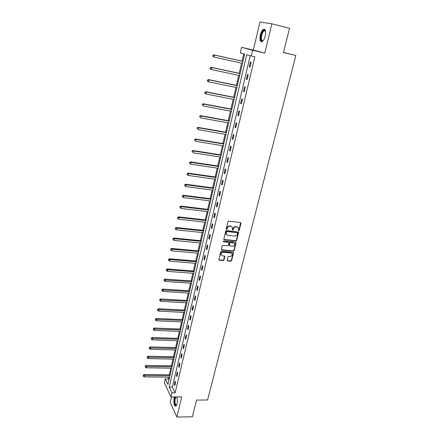 <?xml version="1.0" encoding="UTF-8"?>
<svg xmlns="http://www.w3.org/2000/svg" width="439" height="439" viewBox="0 0 439 439"><rect width="100%" height="100%" fill="white"/><g stroke="black" fill="none" stroke-linecap="round" stroke-linejoin="round"><path stroke-width="0.66" d="M238.657 230.744L239.222 230.327L241 223.231L240.517 222.491L228.796 221.157L227.973 221.761L226.228 228.922L226.573 229.443L227.144 229.021L227.369 228.099C227.819 226.809 228.692 226.167 229.992 226.178L230.969 226.283L232.456 227.397L232.313 229.855L232.637 230.096L233.208 229.674L233.438 228.757C233.883 227.473 234.75 226.837 236.045 226.842L237.016 226.952L238.476 228.033L238.339 230.508L238.657 230.744M238.328 230.475L238.959 230.069L240.682 222.529M226.233 229.169L226.892 228.763L227.117 227.841L227.369 228.099M232.302 229.822L232.95 229.421L233.175 228.499L233.438 228.757M174.481 396.922L174.129 398.03C173.487 403.145 174.069 405.877 175.88 406.234L176.994 404.067C177.521 401.411 177.427 399.029 176.714 396.911M265.266 35.987C266.116 31.07 265.496 28.853 263.405 29.347C262.099 30.247 261.073 32.124 260.332 34.988C259.487 39.867 260.107 42.067 262.204 41.59C263.493 40.712 264.514 38.846 265.266 35.987M227.139 260.212L227.621 260.914L230.848 261.194L231.649 260.601L233.543 252.59L233.082 252.255L221.475 251.174L220.663 251.772L218.803 259.833L219.28 260.19L223.221 260.53L224.022 259.937L224.817 256.299L222.392 255.772L221.124 254.829C220.943 253.314 221.651 252.463 223.248 252.277L230.887 252.979L232.121 253.89C232.319 255.405 231.616 256.261 230.02 256.458L228.752 256.343L227.951 256.936L227.139 260.212M171.918 392.878L170.963 396.938L164.356 382.819L165.267 378.868L167.907 384.432L244.633 54.096L240.281 52.856L241.554 47.346L252.623 50.26L251.273 55.994L246.713 54.688L169.169 387.083L171.918 392.878L175.117 392.878L254.867 56.812L251.273 55.994M271.856 23.821L259.965 21.95L253.33 50.073L264.794 53.075L271.856 23.821L289.542 28.288L283.473 52.554L295.859 55.457L207.587 399.995L196.557 400.061L192.375 416.787L176.89 417.05L181.757 396.894L170.963 396.938M264.794 53.075L252.623 50.26M235.913 240.929L236.72 240.336L238.646 232.138L226.502 230.552L225.684 231.15L223.786 239.403L224.258 239.754L235.913 240.929L235.65 240.665L236.456 240.073L238.366 231.847M221.508 249.753L233.109 250.839L233.91 250.246L235.836 242.537L236.1 242.8L234.168 250.521L233.367 251.113L221.755 250.027L221.283 249.67L221.755 250.027M228.697 242.372L228.236 242.048L228.96 242.663L228.434 245.247L227.627 245.84L222.886 245.385L222.074 245.983L221.283 249.67M228.494 242.317L223.555 241.829L223.226 241.576L223.78 240.901L235.622 242.081L236.1 242.8M171.523 396.933L170.206 402.514L176.89 417.05M295.859 55.457L283.501 52.444M250.214 55.687L172.324 387.094L175.117 392.878M250.411 62.058L249.281 66.854L250.038 67.101L251.174 62.294L250.411 62.058M247.481 74.487L246.367 79.229L247.108 79.503L248.233 74.751L247.481 74.487M244.583 86.768L243.48 91.455L244.21 91.767L245.324 87.065L244.583 86.768M241.724 98.912L240.632 103.544L241.351 103.884L242.449 99.241L241.724 98.912M238.893 110.913L237.812 115.495L238.52 115.869L239.606 111.276L238.893 110.913M236.094 122.783L235.024 127.315L235.721 127.716L236.791 123.172L236.094 122.783M233.323 134.521L232.269 138.998L232.955 139.426L234.014 134.938L233.323 134.521M230.59 146.121L229.548 150.55L230.217 151.011L231.265 146.571L230.59 146.121M227.885 157.596L226.853 161.975L227.512 162.463L228.549 158.073L227.885 157.596M225.207 168.944L224.186 173.273L224.839 173.789L225.865 169.449L225.207 168.944M222.562 180.166L221.552 184.451L222.194 184.989L223.21 180.692L222.562 180.166M219.944 191.267L218.946 195.503L219.577 196.068L220.581 191.821L219.944 191.267M217.354 202.242L216.367 206.434L216.987 207.027L217.98 202.823L217.354 202.242M214.792 213.102L213.815 217.25L214.43 217.865L215.412 213.711L214.792 213.102M212.262 223.846L211.296 227.945L211.894 228.587L212.866 224.477L212.262 223.846M209.754 234.475L208.799 238.531L209.392 239.195L210.352 235.128L209.754 234.475M207.274 244.989L206.33 249.001L206.912 249.687L207.861 245.664L207.274 244.989M204.821 255.388L203.888 259.361L204.459 260.069L205.403 256.091L204.821 255.388M202.395 265.683L201.468 269.612L202.033 270.342L202.966 266.402L202.395 265.683M199.992 275.868L199.076 279.758L199.635 280.505L200.552 276.608L199.992 275.868M197.616 285.948L196.71 289.795L197.259 290.569L198.17 286.711L197.616 285.948M195.267 295.919L194.367 299.733L194.905 300.523L195.805 296.704L195.267 295.919M192.935 305.791L192.046 309.561L192.578 310.373L193.473 306.598L192.935 305.791M190.636 315.564L189.752 319.296L190.274 320.124L191.157 316.387L190.636 315.564M188.353 325.233L187.48 328.926L187.996 329.771L188.869 326.073L188.353 325.233M186.098 334.803L185.236 338.458L185.741 339.325L186.602 335.665L186.098 334.803M183.864 344.28L183.008 347.897L183.507 348.78L184.364 345.158L183.864 344.28M181.647 353.658L180.808 357.242L181.296 358.142L182.141 354.553L181.647 353.658M179.458 362.943L178.624 366.488L179.107 367.41L179.946 363.854L179.458 362.943M177.29 372.135L176.467 375.647L176.939 376.585L177.773 373.068L177.29 372.135M175.145 381.239L174.327 384.712L174.793 385.667L175.616 382.182L175.145 381.239M243.716 53.838L242.026 61.125M241.56 63.156L239.206 73.302M238.734 75.349L236.412 85.342M235.935 87.405L233.658 97.244M233.175 99.324L230.925 109.015M230.442 111.105L228.231 120.654M227.742 122.761L225.558 132.166M225.07 134.285L222.924 143.553M222.425 145.682L220.312 154.813M219.813 156.959L217.728 165.953M217.228 168.11L215.176 176.966M214.671 179.139L212.646 187.87M212.141 190.049L210.149 198.653M209.639 200.848L207.674 209.321M207.164 211.527L205.227 219.879M204.717 222.09L202.807 230.321M202.291 232.549L200.409 240.66M199.893 242.893L198.038 250.888M197.523 253.133L195.695 261.013M195.174 263.263L193.374 271.028M192.847 273.294L191.075 280.944M190.548 283.215L188.797 290.761M188.271 293.038L186.548 300.474M186.015 302.762L184.314 310.093M183.782 312.387L182.108 319.614M181.576 321.919L179.924 329.041M179.386 331.352L177.762 338.37M177.224 340.691L175.622 347.611M175.079 349.938L173.498 356.759M172.961 359.091L171.397 365.819M170.859 368.156L169.317 374.791M168.774 377.134L168.367 378.895L168.927 380.053M168.367 378.895L165.267 378.868M253.33 50.073L241.554 47.346M172.324 387.094L169.169 387.083M249.281 66.854L250.054 67.024M246.367 79.229L247.135 79.388M243.48 91.455L244.249 91.608M240.632 103.544L241.395 103.692M237.812 115.495L238.575 115.638M235.024 127.315L235.787 127.447M232.269 138.998L233.027 139.125M229.548 150.55L230.299 150.67M226.853 161.975L227.6 162.09M224.186 173.273L224.933 173.383M221.552 184.451L222.299 184.55M218.946 195.503L219.687 195.596M216.367 206.434L217.107 206.528M213.815 217.25L214.556 217.332M211.296 227.945L212.026 228.028M208.799 238.531L209.529 238.602M237.351 232.681L226.738 231.309L226.167 231.726L225.931 232.697L225.992 233.921L226.513 234.645M206.33 249.001L207.06 249.072M203.888 259.361L204.612 259.427M201.468 269.612L202.192 269.672M199.076 279.758L199.8 279.808M196.71 289.795L197.429 289.844M194.367 299.733L195.081 299.771M192.046 309.561L192.759 309.599M189.752 319.296L190.466 319.329M187.48 328.926L188.188 328.954M185.236 338.458L185.938 338.48M183.008 347.897L183.711 347.918M180.808 357.242L181.505 357.253M178.624 366.488L179.321 366.499M176.467 375.647L177.158 375.652M174.327 384.712L175.018 384.718M237.922 227.309L237.016 226.952M233.175 228.499C233.619 227.221 234.486 226.579 235.776 226.59L236.747 226.7M231.907 226.661L230.969 226.283M227.117 227.841C227.561 226.551 228.434 225.915 229.729 225.926L230.711 226.03M223.797 239.431L235.65 240.665M237.587 233.169L237.252 232.654L226.996 231.567L226.425 231.984L226.25 234.179L227.753 235.309L234.755 236.034C236.039 236.039 236.901 235.403 237.345 234.13L237.587 233.169M228.236 242.048L223.555 241.829M232.511 246.317C234.13 246.12 234.832 245.253 234.613 243.711L233.383 242.8L230.694 242.537L229.882 243.129L229.356 245.708L232.511 246.317M234.168 243.107L233.383 242.8M229.367 245.73L229.081 245.066L229.63 242.86L230.437 242.268L233.125 242.537M235.836 242.537L235.809 242.13M231.699 253.303L230.887 252.979M221.283 255.141L220.877 254.549C220.696 253.034 221.399 252.184 222.996 252.002L230.629 252.705M218.803 259.839L222.968 260.25L223.775 259.658L224.559 256.014M227.155 260.568L230.596 260.909L231.391 260.322L233.279 252.304L233.543 252.59M242.954 61.334L213.782 54.848L214.441 55.062L214.002 57.07L242.482 63.359M242.937 61.394L214.441 55.062L212.904 55.303L212.986 56.192L213.162 55.391M212.986 56.192L214.002 57.07L212.728 56.11M212.904 55.303L213.782 54.848M263.274 40.575C260.075 43.735 260.217 33.49 263.4 30.681L264.876 30.22L265.584 31.164M265.59 31.191L265.112 30.708L263.746 31.131C261.04 33.485 260.546 42.353 263.224 40.597L263.285 40.558M264.684 29.314L263.411 29.951C260.733 32.277 259.427 41.014 261.628 41.793M176.582 405.307C174.859 405.62 174.272 403.326 174.815 398.431L175.408 396.916M176.039 396.916L175.21 398.617C174.695 402.717 175.161 404.906 176.615 405.192L176.637 405.181M174.991 396.922L174.634 398.047C173.998 402.162 174.393 404.901 175.814 406.273M240.128 73.5L211.066 67.288L211.713 67.535L211.28 69.521L239.65 75.546M240.1 73.604L211.713 67.535L210.193 67.76L210.276 68.654L210.451 67.858M210.276 68.654L211.28 69.521L210.638 69.269L210.018 68.55M210.193 67.76L211.066 67.288M237.334 85.528L208.388 79.591L209.024 79.871L208.596 81.83L236.851 87.591M237.301 85.671L209.024 79.871L207.51 80.068L207.592 80.968L207.762 80.183M207.592 80.968L208.596 81.83L207.96 81.55L207.34 80.853M207.51 80.068L208.388 79.591M234.569 97.425L205.737 91.751L206.363 92.058L205.935 94.001L234.086 99.499M234.53 97.601L206.363 92.058L204.865 92.239L204.942 93.139L205.112 92.366M204.942 93.139L205.935 94.001L204.695 93.013M204.865 92.239L205.737 91.751M231.836 109.185L203.114 103.769L203.729 104.109L203.312 106.029L231.353 111.276M231.787 109.399L203.729 104.109L202.242 104.273L202.324 105.179L202.489 104.411M202.242 104.273L203.114 103.769M229.136 120.818L200.524 115.655L201.128 116.028L200.716 117.921L228.648 122.92M229.081 121.065L201.128 116.028L199.657 116.17L199.729 117.076L199.893 116.319M199.657 116.17L200.524 115.655M226.464 132.32L197.962 127.409L198.554 127.804L198.148 129.681L225.97 134.438M226.398 132.6L198.554 127.804L197.095 127.93L197.166 128.841L197.331 128.089M197.095 127.93L197.962 127.409M223.824 143.701L195.426 139.026L196.013 139.454L195.607 141.309L223.325 145.83M223.747 144.014L196.013 139.454L194.565 139.558L194.636 140.475L194.795 139.734M194.565 139.558L195.426 139.026M221.207 154.951L192.924 150.517L193.5 150.972L193.1 152.81L220.707 157.096M221.13 155.302L193.5 150.972L192.062 151.06L192.128 151.976L192.287 151.246M192.062 151.06L192.924 150.517M218.622 166.085L190.444 161.881L191.009 162.364L190.614 164.181L218.123 168.241M218.534 166.463L191.009 162.364L189.588 162.435L189.653 163.352L189.813 162.628M190.614 164.181L189.653 163.352M189.588 162.435L190.444 161.881M216.065 177.093L187.996 173.12L188.55 173.63L188.161 175.424L215.56 179.266M215.972 177.504L188.55 173.63L187.135 173.685L187.201 174.607L187.36 173.888M188.161 175.424L187.201 174.607M187.135 173.685L187.996 173.12M213.535 187.985L185.571 184.237L186.12 184.775L185.73 186.548L213.03 190.169M213.431 188.43L186.12 184.775L184.715 184.808L184.781 185.735L184.934 185.022M185.73 186.548L184.781 185.735M184.715 184.808L185.571 184.237M211.033 198.763L183.178 195.234L183.711 195.794L183.326 197.55L210.522 200.958M210.923 199.235L183.711 195.794L182.322 195.81L182.383 196.738L182.536 196.035M183.326 197.55L182.383 196.738M182.322 195.81L183.178 195.234M208.558 209.425L180.802 206.111L181.334 206.698L180.95 208.432L208.042 211.631M208.437 209.924L181.334 206.698L179.952 206.698L180.012 207.625L180.16 206.934M180.95 208.432L180.012 207.625M179.952 206.698L180.802 206.111M206.105 219.977L178.459 216.871L178.975 217.481L178.602 219.198L205.589 222.189M205.984 220.504L178.975 217.481L177.608 217.464L177.663 218.397L177.817 217.711M178.602 219.198L177.663 218.397M177.608 217.464L178.459 216.871M203.68 230.415L176.138 227.512L176.648 228.148L176.275 229.844L203.164 232.637M203.553 230.969L176.648 228.148L175.287 228.121L175.342 229.054L175.49 228.373M176.275 229.844L175.342 229.054M175.287 228.121L176.138 227.512M201.281 240.748L173.844 238.048L174.343 238.701L173.976 240.385L200.766 242.981M201.144 241.329L174.343 238.701L172.993 238.657L173.048 239.595L173.196 238.92M173.976 240.385L173.048 239.595M172.993 238.657L173.844 238.048M198.905 250.965L171.572 248.463L172.066 249.143L171.698 250.806L198.39 253.21M198.768 251.58L172.066 249.143L170.727 249.089L170.776 250.021L170.925 249.357M171.698 250.806L170.776 250.021M170.727 249.089L171.572 248.463M196.557 261.084L169.322 258.774L169.811 259.476L169.449 261.123L196.035 263.334M196.409 261.721L168.483 259.405L168.532 260.343L168.675 259.685M169.449 261.123L168.532 260.343M168.483 259.405L169.322 258.774M194.23 271.099L167.1 268.975L167.577 269.7L167.221 271.329L193.709 273.36M194.076 271.757L167.577 269.7L166.447 269.903L166.26 269.612L166.304 270.556L166.447 269.903M167.221 271.329L166.304 270.556M166.26 269.612L167.1 268.975M191.931 281.009L164.899 279.072L165.366 279.819L165.015 281.426L191.404 283.276M191.772 281.695L164.246 280.016L164.06 279.72L164.104 280.658L164.246 280.016M165.015 281.426L164.104 280.658M164.06 279.72L164.899 279.072M189.653 290.816L162.721 289.065L163.182 289.828L162.831 291.425L189.121 293.093M189.489 291.529L162.068 290.02L161.881 289.718L161.931 290.662L162.068 290.02M162.831 291.425L161.931 290.662M161.881 289.718L162.721 289.065M187.398 300.523L160.564 298.954L161.02 299.738L160.674 301.319L186.866 302.811M187.228 301.264L159.911 299.925L159.73 299.612L159.774 300.556L159.911 299.925M160.674 301.319L159.774 300.556M159.73 299.612L160.564 298.954M185.165 310.137L158.43 308.738L158.874 309.544L158.534 311.108L184.632 312.431M184.989 310.894L157.777 309.725L157.601 309.407L157.639 310.351L157.777 309.725M158.534 311.108L157.639 310.351M157.601 309.407L158.43 308.738M182.953 319.652L156.317 318.429L156.756 319.252L156.421 320.799L182.421 321.957M182.772 320.437L155.664 319.427L155.488 319.098L155.527 320.047L155.664 319.427M156.421 320.799L155.527 320.047M155.488 319.098L156.317 318.429M180.769 329.074L154.226 328.015L154.66 328.86L154.325 330.391L180.231 331.385M180.583 329.876L153.573 329.03L153.403 328.696L153.441 329.645L153.573 329.03M154.325 330.391L153.441 329.645M153.403 328.696L154.226 328.015M178.602 338.398L152.157 337.509L152.585 338.37L152.251 339.885L178.064 340.713M178.41 339.226L151.504 338.535L151.334 338.189L151.373 339.144L151.504 338.535M152.251 339.885L151.373 339.144M151.334 338.189L152.157 337.509M176.456 347.633L150.111 346.903L150.528 347.781L150.198 349.285L175.918 349.96M176.258 348.484L149.452 347.946L149.287 347.595L149.32 348.544L149.452 347.946M150.198 349.285L149.32 348.544M149.287 347.595L150.111 346.903M174.332 356.781L148.08 356.205L148.492 357.105L148.168 358.586L173.789 359.107M174.129 357.648L147.427 357.264L147.263 356.902L147.295 357.856L147.427 357.264M148.168 358.586L147.295 357.856M147.263 356.902L148.08 356.205M172.231 365.835L146.077 365.418L146.478 366.329L146.16 367.8L171.687 368.167M172.022 366.724L145.419 366.483L145.254 366.115L145.287 367.07L145.419 366.483M146.16 367.8L145.287 367.07M145.254 366.115L146.077 365.418M170.145 374.802L144.085 374.533L144.486 375.466L144.168 376.92L169.602 377.139M169.937 375.707L143.427 375.614L143.268 375.241L143.301 376.196L143.427 375.614M144.168 376.92L143.301 376.196M143.268 375.241L144.085 374.533M240.726 222.985L241 223.231M233.91 250.246L234.168 250.521M233.109 250.839L233.367 251.113M222.996 252.002L223.248 252.277M224.581 256.381L224.828 256.656M223.775 259.658L224.022 259.937M222.968 260.25L223.221 260.53M219.034 259.904L219.28 260.19M233.301 252.688L233.559 252.963M231.391 260.322L231.649 260.601M230.596 260.909L230.848 261.194M227.369 260.629L227.621 260.914M220.877 254.549L221.124 254.829M224.565 256.019L224.817 256.299M265.573 31.136L264.19 30.79M265.112 30.708L264.876 30.22"/></g></svg>
